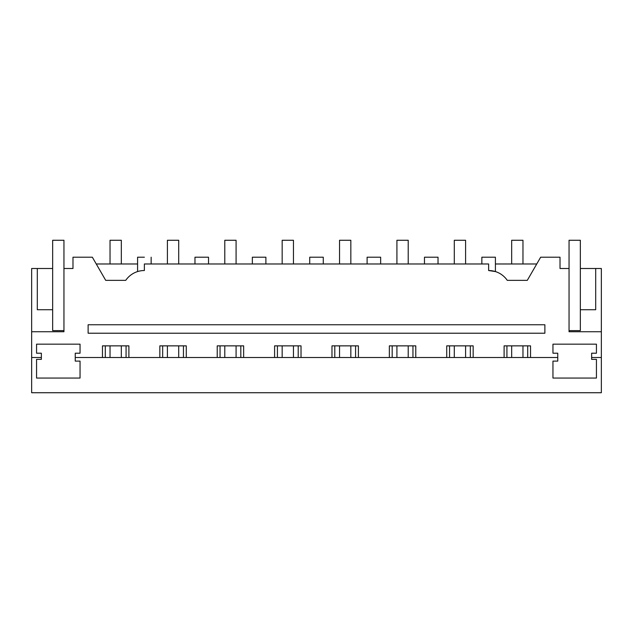<?xml version="1.0" encoding="UTF-8"?>
<svg xmlns="http://www.w3.org/2000/svg" width="633" height="633" viewBox="0 0 633 633"><rect width="100%" height="100%" fill="white"/><g stroke="black" fill="none" stroke-linecap="round" stroke-linejoin="round"><path stroke-width="0.95" d="M137.59 271.573L137.59 257.204L144.371 257.204C153.115 257.204 153.115 257.204 144.371 257.204M139.64 271.035L141.112 270.766M37.307 268.503L31.65 268.503L31.65 392.737L601.35 392.737L601.35 331.747L569.051 331.747L569.051 268.503L560.015 268.503L560.015 257.204L540.661 257.204L527.289 280.356L507.27 280.356A22.59 22.59 0 0 0 488.629 270.528L488.629 263.977L144.371 263.977L144.371 270.528A22.59 22.59 0 0 0 125.73 280.356L105.711 280.356L92.339 257.204L72.985 257.204L72.985 268.503L63.949 268.503L63.949 240.263L52.658 240.263L52.658 309.727L37.307 309.727L37.307 268.503L52.658 268.503M31.65 331.747L63.949 331.747L63.949 268.503M75.248 357.503L75.248 353.206L80.051 353.206L80.051 344.17L36.564 344.17L36.564 353.206L41.367 353.206L41.367 359.362L36.564 359.362L36.564 378.059L80.051 378.059L80.051 361.111L75.248 361.111L75.248 357.503L557.752 357.503L557.752 353.206L552.949 353.206L552.949 344.17L596.436 344.17L596.436 353.206L591.633 353.206L591.633 359.362L596.436 359.362L596.436 378.059L552.949 378.059L552.949 361.111L557.752 361.111L557.752 357.503M102.467 357.503L102.467 345.863L128.895 345.863L128.895 357.503M159.84 357.503L159.84 345.863L186.276 345.863L186.276 357.503M217.222 357.503L217.222 345.863L243.65 345.863L243.65 357.503M274.595 357.503L274.595 345.863L301.023 345.863L301.023 357.503M331.977 357.503L331.977 345.863L358.405 345.863L358.405 357.503M389.35 357.503L389.35 345.863L415.778 345.863L415.778 357.503M446.724 357.503L446.724 345.863L473.16 345.863L473.16 357.503M504.105 357.503L504.105 345.863L530.533 345.863L530.533 357.503M105.711 280.356L96.256 263.977L137.59 263.977M31.65 357.503L41.367 357.503M601.35 357.503L591.633 357.503M595.693 268.503L595.693 309.727L580.342 309.727L580.342 268.503L601.35 268.503L601.35 331.747M488.629 270.528L495.41 271.573L495.41 257.204L481.855 257.204L481.855 263.977L438.028 263.977L438.028 257.204L424.474 257.204L424.474 263.977L380.655 263.977L380.655 257.204L367.1 257.204L367.1 263.977L323.273 263.977L323.273 257.204L309.727 257.204L309.727 263.977L265.9 263.977L265.9 257.204L252.345 257.204L252.345 263.977L208.526 263.977L208.526 257.204L194.972 257.204L194.972 263.977L151.145 263.977L151.145 257.204M88.122 333.219L88.122 324.753L544.878 324.753L544.878 333.219L88.122 333.219M105.292 357.503L105.292 345.863M126.07 357.503L126.07 345.863M162.665 357.503L162.665 345.863M183.451 357.503L183.451 345.863M220.047 357.503L220.047 345.863M240.825 357.503L240.825 345.863M277.42 357.503L277.42 345.863M298.206 357.503L298.206 345.863M334.794 357.503L334.794 345.863M355.58 357.503L355.58 345.863M392.175 357.503L392.175 345.863M412.953 357.503L412.953 345.863M449.549 357.503L449.549 345.863M470.335 357.503L470.335 345.863M506.93 357.503L506.93 345.863M527.708 357.503L527.708 345.863M495.41 263.977L536.744 263.977M52.658 309.727L52.658 330.616L63.949 330.616M569.051 330.616L580.342 330.616L580.342 309.727M569.051 268.503L569.051 240.263L580.342 240.263L580.342 268.503M110.031 263.977L110.031 240.263L121.33 240.263L121.33 263.977M121.33 345.863L121.33 357.503M110.031 345.863L110.031 357.503M167.413 263.977L167.413 240.263L178.704 240.263L178.704 263.977M178.704 345.863L178.704 357.503M167.413 345.863L167.413 357.503M224.786 263.977L224.786 240.263L236.085 240.263L236.085 263.977M236.085 345.863L236.085 357.503M224.786 345.863L224.786 357.503M282.168 263.977L282.168 240.263L293.459 240.263L293.459 263.977M293.459 345.863L293.459 357.503M282.168 345.863L282.168 357.503M339.541 263.977L339.541 240.263L350.832 240.263L350.832 263.977M350.832 345.863L350.832 357.503M339.541 345.863L339.541 357.503M396.915 263.977L396.915 240.263L408.214 240.263L408.214 263.977M408.214 345.863L408.214 357.503M396.915 345.863L396.915 357.503M454.296 263.977L454.296 240.263L465.587 240.263L465.587 263.977M465.587 345.863L465.587 357.503M454.296 345.863L454.296 357.503M511.67 263.977L511.67 240.263L522.969 240.263L522.969 263.977M522.969 345.863L522.969 357.503M511.67 345.863L511.67 357.503"/></g></svg>
